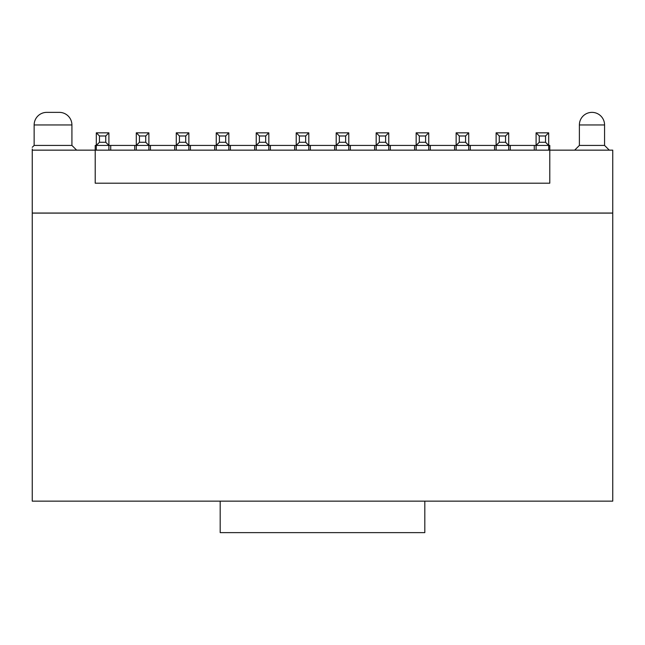 <?xml version="1.0" encoding="UTF-8"?>
<svg xmlns="http://www.w3.org/2000/svg" width="645" height="645" viewBox="0 0 645 645"><rect width="100%" height="100%" fill="white"/><g stroke="black" fill="none" stroke-linecap="round" stroke-linejoin="round"><path stroke-width="0.97" d="M416.154 132.83L419.306 135.982L419.306 142.279L416.154 145.423L416.154 132.83L428.748 132.83L428.748 145.423L414.582 145.423L414.582 150.148L430.32 150.148L430.32 145.423L428.748 145.423L428.748 150.148M430.32 150.148L454.564 150.148L454.564 145.423L430.32 145.423M428.748 132.83L425.603 135.982L425.603 142.279L428.748 145.423M416.154 145.423L416.154 150.148M419.306 135.982L425.603 135.982M419.306 142.279L425.603 142.279M454.564 150.148L470.302 150.148L470.302 145.423L456.136 145.423L456.136 132.83L468.73 132.83L468.73 145.423L465.577 142.279L465.577 135.982L468.73 132.83M456.136 150.148L456.136 145.423L459.28 142.279L459.28 135.982L456.136 132.83M456.136 145.423L454.564 145.423M468.73 150.148L468.73 145.423M459.28 135.982L465.577 135.982M459.28 142.279L465.577 142.279M414.582 150.148L95.21 150.148L95.21 145.423L96.315 145.423L96.315 132.83L108.908 132.83L108.908 145.423L136.297 145.423L136.297 132.83L148.89 132.83L148.89 145.423L176.278 145.423L176.278 132.83L188.864 132.83L188.864 145.423L216.252 145.423L216.252 132.83L228.846 132.83L228.846 145.423L256.234 145.423L256.234 132.83L268.828 132.83L268.828 145.423L296.216 145.423L296.216 132.83L308.81 132.83L308.81 145.423L336.198 145.423L336.198 132.83L348.784 132.83L348.784 145.423L376.172 145.423L376.172 132.83L388.766 132.83L388.766 145.423L414.582 145.423M470.302 145.423L496.118 145.423L496.118 132.83L508.703 132.83L508.703 145.423L536.092 145.423L536.092 132.83L548.685 132.83L548.685 145.423L549.79 145.423L549.79 150.148L470.302 150.148M95.21 183.196L549.79 183.196L549.79 150.148L612.75 150.148L612.75 213.044L32.25 213.044L32.25 150.148L95.21 150.148L95.21 183.196M190.444 150.148L190.444 145.423M214.68 150.148L214.68 145.423M230.418 150.148L230.418 145.423M254.662 150.148L254.662 145.423M270.4 150.148L270.4 145.423M294.644 150.148L294.644 145.423M310.382 150.148L310.382 145.423M334.618 150.148L334.618 145.423M350.364 150.148L350.364 145.423M374.6 150.148L374.6 145.423M390.338 150.148L390.338 145.423M110.73 150.148L110.73 145.423M134.724 150.148L134.724 145.423M150.462 150.148L150.462 145.423M174.698 150.148L174.698 145.423M494.538 150.148L494.538 145.423M510.284 150.148L510.284 145.423M534.27 150.148L534.27 145.423M32.25 150.14L32.25 148.979M71.918 145.423L34.145 145.423L34.145 124.961A12.594 12.594 0 0 1 46.73 112.367L59.324 112.367A12.594 12.594 0 0 1 71.918 124.961L71.918 145.423L76.642 150.148M609.283 150.148L604.567 145.423L579.379 145.423L574.663 150.148M188.864 132.83L185.72 135.982L185.72 142.279L188.864 145.423L188.864 150.148M176.278 150.148L176.278 145.423L179.423 142.279L179.423 135.982L176.278 132.83M228.846 132.83L225.702 135.982L225.702 142.279L228.846 145.423L228.846 150.148M216.252 150.148L216.252 145.423L219.405 142.279L219.405 135.982L216.252 132.83M268.828 132.83L265.675 135.982L265.675 142.279L268.828 145.423L268.828 150.148M256.234 150.148L256.234 145.423L259.387 142.279L259.387 135.982L256.234 132.83M308.81 132.83L305.657 135.982L305.657 142.279L308.81 145.423L308.81 150.148M296.216 150.148L296.216 145.423L299.361 142.279L299.361 135.982L296.216 132.83M348.784 132.83L345.639 135.982L345.639 142.279L348.784 145.423L348.784 150.148M336.198 150.148L336.198 145.423L339.343 142.279L339.343 135.982L336.198 132.83M388.766 132.83L385.621 135.982L385.621 142.279L388.766 145.423L388.766 150.148M376.172 150.148L376.172 145.423L379.325 142.279L379.325 135.982L376.172 132.83M108.908 132.83L105.756 135.982L105.756 142.279L108.908 145.423L108.908 150.148M136.297 150.148L136.297 145.423L139.441 142.279L139.441 135.982L136.297 132.83M148.89 132.83L145.738 135.982L145.738 142.279L148.89 145.423L148.89 150.148M508.703 132.83L505.559 135.982L505.559 142.279L508.703 145.423L508.703 150.148M496.118 150.148L496.118 145.423L499.262 142.279L499.262 135.982L496.118 132.83M536.092 150.148L536.092 145.423L539.244 142.279L539.244 135.982L536.092 132.83M604.567 145.423L604.567 124.961A12.594 12.594 -90 0 0 591.973 112.367A12.594 12.594 -90 0 0 579.379 124.961L579.379 145.423M188.864 145.423L176.278 145.423M228.846 145.423L216.252 145.423M268.828 145.423L256.234 145.423M308.81 145.423L296.216 145.423M348.784 145.423L336.198 145.423M388.766 145.423L376.172 145.423M96.315 150.148L96.315 145.423L99.459 142.279L99.459 135.982L96.315 132.83M108.908 145.423L96.315 145.423M148.89 145.423L136.297 145.423M508.703 145.423L496.118 145.423M548.685 132.83L545.541 135.982L545.541 142.279L548.685 145.423L548.685 150.148M548.685 145.423L536.092 145.423M220.187 501.149L32.25 501.149L32.25 213.108L612.75 213.108L612.75 501.149L424.813 501.149L424.813 532.633L220.187 532.633L220.187 501.149L424.813 501.149M179.423 135.982L185.72 135.982M179.423 142.279L185.72 142.279M219.405 135.982L225.702 135.982M219.405 142.279L225.702 142.279M259.387 135.982L265.675 135.982M259.387 142.279L265.675 142.279M299.361 135.982L305.657 135.982M299.361 142.279L305.657 142.279M339.343 135.982L345.639 135.982M339.343 142.279L345.639 142.279M379.325 135.982L385.621 135.982M379.325 142.279L385.621 142.279M99.459 135.982L105.756 135.982M99.459 142.279L105.756 142.279M145.738 142.279L139.441 142.279M145.738 135.982L139.441 135.982M499.262 135.982L505.559 135.982M499.262 142.279L505.559 142.279M545.541 142.279L539.244 142.279M545.541 135.982L539.244 135.982M32.25 147.31L34.145 145.423L32.25 147.31M71.918 124.961L34.145 124.961M604.567 124.961L579.379 124.961"/></g></svg>
